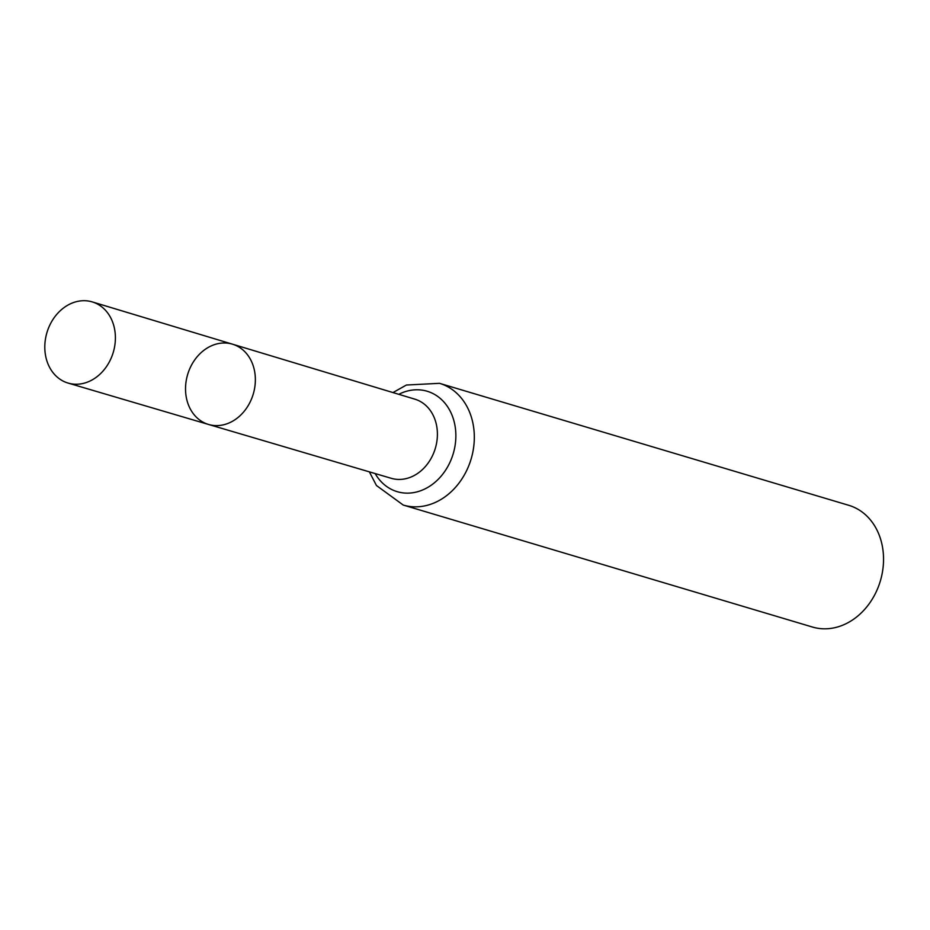 <?xml version="1.0" encoding="UTF-8"?>
<svg xmlns="http://www.w3.org/2000/svg" width="930" height="930" viewBox="0 0 930 930"><rect width="100%" height="100%" fill="white"/><g stroke="black" fill="none" stroke-linecap="round" stroke-linejoin="round"><path stroke-width="1.4" d="M187.209 376.069A41.885 34.224 106.6 0 1 232.488 344.181A41.885 34.224 106.6 0 1 253.251 394.076A41.885 34.224 106.6 0 1 208.564 424.464A41.885 34.224 106.6 0 1 187.209 376.069M439.518 383.323A63.519 51.906 -73.4 0 1 471.115 459.025A63.519 51.906 -73.4 0 1 403.236 505.06L812.46 627.041A63.519 51.906 -73.4 0 0 880.338 581.006A63.519 51.906 -73.4 0 0 848.753 505.304L439.518 383.323L406.398 385.032L392.983 392.565M208.564 424.464L391.274 478.311A41.292 33.736 -73.4 0 0 435.321 448.353A41.292 33.736 -73.4 0 0 414.861 399.168L232.488 344.181A41.885 34.224 106.6 0 1 253.251 394.076A41.885 34.224 106.6 0 1 208.564 424.464L68.088 383.079A42.338 34.596 106.6 0 1 46.5 334.149A42.338 34.596 106.6 0 1 92.279 301.913A42.338 34.596 106.6 0 1 113.704 350.784A42.338 34.596 106.6 0 1 68.088 383.079M375.162 473.568A52.406 42.827 -73.4 0 0 432.241 484.472A52.406 42.827 -73.4 0 0 452.515 416.442A52.406 42.827 -73.4 0 0 398.784 394.32M403.236 505.06L376.452 485.507L369.35 471.847M232.488 344.181L92.279 301.913"/></g></svg>
